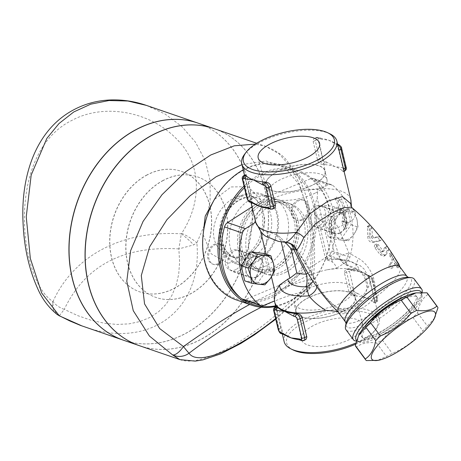 <?xml version="1.0" encoding="UTF-8"?>
<svg xmlns="http://www.w3.org/2000/svg" width="461" height="461" viewBox="0 0 461 461"><rect width="100%" height="100%" fill="white"/><g stroke="black" fill="none" stroke-linecap="round" stroke-linejoin="round"><path stroke-width="0.35" stroke-dasharray="2.31 1.73" d="M203.111 234.684L211.103 253.729L227.774 263.283L246.456 259.399L260.148 243.166L264.977 220.37L260.396 199.1L248.053 186.688L231.076 186.947L214.359 199.538M220.087 249.655C205.767 235.611 216.687 206.211 234.401 197.902C240.239 194.87 245.621 194.167 250.554 195.792L250.559 195.792C262.257 201.739 266.446 214.244 263.122 233.301C259.618 250.237 243.76 261.393 229.855 256.103L220.087 249.655M241.962 164.612L266.066 161.01L284.91 167.533L298.82 184.089L308.282 210.21C313.589 232.131 314.419 255.187 310.777 279.366C294.256 282.979 273.88 291.346 249.643 304.467M305.309 289.992A30.368 12.257 166.6 0 1 335.297 282.426A30.368 12.257 166.6 0 1 353.114 289.226A30.368 12.257 166.6 0 1 341.843 302.537A30.368 12.257 166.6 0 1 311.855 310.097A30.368 12.257 166.6 0 1 294.037 303.298A30.368 12.257 166.6 0 1 305.309 289.992M343.837 310.904A30.368 12.257 -13.4 0 0 355.108 297.593A30.368 12.257 -13.4 0 0 322.735 292.712A30.368 12.257 -13.4 0 0 296.031 311.665A30.368 12.257 -13.4 0 0 313.849 318.465A30.368 12.257 -13.4 0 0 343.837 310.904M313.157 325.685A31.555 12.735 -13.4 0 0 301.402 339.348A31.555 12.735 -13.4 0 0 335.089 344.592A31.555 12.735 -13.4 0 0 362.79 324.723A31.555 12.735 -13.4 0 0 344.125 317.831A31.555 12.735 -13.4 0 0 313.157 325.685M307.17 298.313A30.587 12.343 166.6 0 1 337.187 290.695A30.587 12.343 166.6 0 1 355.281 297.38A30.587 12.343 166.6 0 1 328.428 316.638A30.587 12.343 166.6 0 1 295.778 311.55A30.587 12.343 166.6 0 1 307.17 298.313M315.704 192.819A30.368 12.257 -13.4 0 0 326.976 179.508A30.368 12.257 -13.4 0 0 309.158 172.708A30.368 12.257 -13.4 0 0 279.17 180.274A30.368 12.257 -13.4 0 0 267.899 193.58A30.368 12.257 -13.4 0 0 285.716 200.379A30.368 12.257 -13.4 0 0 315.704 192.819M277.176 171.907A30.368 12.257 166.6 0 1 307.164 164.341A30.368 12.257 166.6 0 1 324.982 171.14A30.368 12.257 166.6 0 1 298.279 190.099A30.368 12.257 166.6 0 1 265.905 185.213A30.368 12.257 166.6 0 1 277.176 171.907M313.843 184.498A30.587 12.343 -13.4 0 0 325.236 171.256A30.587 12.343 -13.4 0 0 292.585 166.167A30.587 12.343 -13.4 0 0 265.732 185.431A30.587 12.343 -13.4 0 0 283.826 192.11A30.587 12.343 -13.4 0 0 313.843 184.498M434.648 317.906L427.48 326.158A44.631 11.617 -36.6 0 1 422.829 330.796C414.525 340.875 404.326 348.395 392.236 353.362A44.631 11.617 -36.6 0 1 389.32 354.953A44.631 11.617 -36.6 0 1 386.491 356.393L377.254 360.508M355.846 346.603A44.631 11.617 143.4 0 0 356.445 347.214C361.257 343.261 367.964 341.86 376.574 343.019A44.631 11.617 143.4 0 0 379.397 341.584A44.631 11.617 143.4 0 0 382.313 339.993C390.617 329.915 400.816 322.389 412.906 317.422A44.631 11.617 143.4 0 0 417.557 312.788C419.153 304.104 422.645 297.979 428.027 294.412A44.631 11.617 143.4 0 0 427.537 293.415M415.004 293.075A39.318 10.234 -36.6 0 1 416.127 307.424A39.318 10.234 -36.6 0 1 379.098 336.634A39.318 10.234 -36.6 0 1 359.154 334.507M428.027 294.412L437.95 307.781M417.557 312.788L427.48 326.158M412.906 317.422L422.829 330.796M382.313 339.993L392.236 353.362M376.574 343.019L386.491 356.393M380.561 334.064A34.005 8.851 -36.6 0 1 362.617 337.896A34.005 8.851 -36.6 0 1 384.653 310.524A34.005 8.851 -36.6 0 1 417.24 297.368A34.005 8.851 -36.6 0 1 408.037 313.768A34.005 8.851 -36.6 0 1 380.561 334.064M356.445 347.214L366.368 360.583M407.109 295.599A34.005 8.851 -36.6 0 1 416.018 295.72A34.005 8.851 -36.6 0 1 406.815 312.12A34.005 8.851 -36.6 0 1 379.34 332.416A34.005 8.851 -36.6 0 1 361.395 336.248A34.005 8.851 -36.6 0 1 363.856 327.685M301.776 219.419A10.626 8.2 -71 0 1 296.071 220.012A10.626 8.2 -71 0 1 291.773 207.294A10.626 8.2 -71 0 1 302.981 199.913A10.626 8.2 -71 0 1 307.988 209.081A10.626 8.2 -71 0 1 301.776 219.419M302.865 219.793A10.626 8.2 109 0 0 309.077 209.455A10.626 8.2 109 0 0 304.064 200.281A10.626 8.2 109 0 0 292.856 207.669A10.626 8.2 109 0 0 297.161 220.387A10.626 8.2 109 0 0 302.865 219.793M340.137 232.592A10.626 8.2 109 0 0 346.349 222.254A10.626 8.2 109 0 0 341.336 213.08A10.626 8.2 109 0 0 330.128 220.467A10.626 8.2 109 0 0 334.432 233.18A10.626 8.2 109 0 0 340.137 232.592M319.485 225.498A10.626 8.2 -71 0 1 313.78 226.092A10.626 8.2 -71 0 1 309.475 213.374A10.626 8.2 -71 0 1 320.683 205.992A10.626 8.2 -71 0 1 325.697 215.16A10.626 8.2 -71 0 1 319.485 225.498M341.111 210.199L348.551 211.276A14.879 11.479 109 0 0 337.089 217.321L341.111 210.199L334.237 207.842L347.519 209.438L351.161 224.732L341.526 238.423L328.244 236.821L335.118 239.184L334.092 231.814L331.471 223.89L337.089 217.321A14.879 11.479 109 0 0 334.092 231.814A14.879 11.479 109 0 0 342.558 240.256L335.118 239.184M357.01 219.718A14.879 11.479 109 0 0 348.551 211.276L354.388 211.801L357.01 219.718L358.036 227.089L354.013 234.211A14.879 11.479 109 0 0 357.01 219.718M342.558 240.256A14.879 11.479 109 0 0 354.013 234.211L348.395 240.78L342.558 240.256M341.526 238.423L348.395 240.78M328.244 236.821L324.602 221.534L331.471 223.89M324.602 221.534L334.237 207.842M340.247 233.064A11.156 8.609 -71 0 1 334.26 233.687A11.156 8.609 -71 0 1 329.736 220.335A11.156 8.609 -71 0 1 341.509 212.579A11.156 8.609 -71 0 1 346.77 222.208A11.156 8.609 -71 0 1 340.247 233.064M351.161 224.732L358.036 227.089M347.519 209.438L354.388 211.801M218.295 263.467A10.626 8.2 109 0 0 224.507 253.129A10.626 8.2 109 0 0 219.494 243.961A10.626 8.2 109 0 0 208.286 251.349A10.626 8.2 109 0 0 212.59 264.061A10.626 8.2 109 0 0 218.295 263.467M219.384 263.842A10.626 8.2 109 0 0 225.596 253.504A10.626 8.2 109 0 0 220.583 244.33A10.626 8.2 109 0 0 209.375 251.718A10.626 8.2 109 0 0 213.679 264.435A10.626 8.2 109 0 0 219.384 263.842M256.65 276.64A10.626 8.2 109 0 0 262.862 266.302A10.626 8.2 109 0 0 257.849 257.129A10.626 8.2 109 0 0 246.641 264.516A10.626 8.2 109 0 0 250.945 277.228A10.626 8.2 109 0 0 256.65 276.64M236.003 269.547A10.626 8.2 -71 0 1 230.298 270.14A10.626 8.2 -71 0 1 225.994 257.428A10.626 8.2 -71 0 1 237.202 250.041A10.626 8.2 -71 0 1 242.215 259.209A10.626 8.2 -71 0 1 236.003 269.547M256.765 277.113A11.156 8.609 -71 0 1 250.772 277.735A11.156 8.609 -71 0 1 246.255 264.384A11.156 8.609 -71 0 1 258.022 256.627A11.156 8.609 -71 0 1 263.289 266.256A11.156 8.609 -71 0 1 256.765 277.113M264.038 253.487L267.68 268.78L274.549 271.137M267.68 268.78L258.039 282.472L264.914 284.829M258.039 282.472L244.762 280.87M286.984 336.063A48.883 19.725 166.6 0 1 284.172 334.075A2.126 1.642 -71 0 1 283.031 334.19M300.18 340.085A2.126 1.642 109 0 0 301.321 339.964A48.883 19.725 166.6 0 1 297.852 339.521M305.372 339.815L303.69 340.155A48.883 19.725 166.6 0 1 301.321 339.964L302.975 340.529A2.126 1.642 -71 0 1 301.834 340.65M278.271 329.776A2.126 0.859 166.6 0 1 279.061 328.849A4.253 2.092 -117.8 0 0 282.518 333.505L284.172 334.075A48.883 19.725 166.6 0 1 283.233 333.13L281.17 327.736L276.663 308.818C276.133 306.611 276.22 305.891 276.923 306.646M355.731 292.747L357.379 293.317A2.126 1.642 -71 0 1 356.197 296.071A48.883 19.725 166.6 0 1 366.409 298.152A48.883 19.725 166.6 0 1 373.347 301.961A2.126 1.642 109 0 0 374.534 299.206L376.188 299.771A2.126 1.642 -71 0 1 375 302.531L373.347 301.961A48.883 19.725 166.6 0 1 374.286 302.906L374.764 303.2L376.084 302.502A4.253 2.092 62.2 0 1 375 302.531L374.286 302.906C374.989 303.666 375.075 302.94 374.545 300.733L370.039 281.821L367.976 276.421A48.883 19.725 -13.4 0 0 367.037 275.476A48.883 19.725 -13.4 0 0 364.15 273.442A48.883 19.725 -13.4 0 0 360.099 271.667A48.883 19.725 -13.4 0 0 353.357 270.037A48.883 19.725 -13.4 0 0 349.887 269.587A2.126 1.642 -71 0 1 351.028 269.472A2.126 1.642 -71 0 1 351.974 270.619L350.32 270.048A2.126 1.043 -117.8 0 0 349.496 271.5L354.002 290.418A2.126 1.043 -117.8 0 0 355.731 292.747A2.126 1.642 -71 0 1 354.544 295.507A4.253 2.092 62.2 0 1 351.086 290.845A2.126 0.859 166.6 0 1 354.002 290.418M357.379 293.317L366.409 298.152L374.534 299.206M369.128 276.508A2.126 1.642 109 0 0 368.178 275.361A2.126 1.642 109 0 0 367.037 275.476L368.691 276.047A2.126 1.642 -71 0 1 369.831 275.926A2.126 1.642 -71 0 1 370.777 277.073L360.099 271.667L351.974 270.619M348.977 291.957L351.086 290.845L346.58 271.927A4.253 2.092 62.2 0 1 347.15 269.045A4.253 2.092 62.2 0 1 348.234 269.022L349.887 269.587A48.883 19.725 -13.4 0 0 347.519 269.397L345.836 269.737L344.978 270.446L344.425 272.803L348.977 291.957C349.876 294.291 351.495 295.599 353.829 295.881A48.883 19.725 166.6 0 1 356.197 296.071L354.544 295.507L353.829 295.881M338.512 144.454A2.126 1.642 -71 0 1 339.457 145.601L337.804 145.031A2.126 1.642 109 0 0 336.858 143.884A2.126 1.642 109 0 0 335.717 144.005A48.883 19.725 -13.4 0 0 332.83 141.971A48.883 19.725 -13.4 0 0 328.779 140.196A48.883 19.725 -13.4 0 0 322.032 138.559A48.883 19.725 -13.4 0 0 318.563 138.116A2.126 1.642 -71 0 1 319.704 137.995A2.126 1.642 -71 0 1 320.654 139.141L319 138.577A2.126 1.043 -117.8 0 0 318.171 140.029L322.677 158.947A2.126 0.859 -13.4 0 0 319.761 159.368L315.255 140.455A2.126 0.859 166.6 0 1 318.171 140.029M322.677 158.947A2.126 1.043 -117.8 0 0 324.406 161.275L326.06 161.846A2.126 1.642 -71 0 1 324.872 164.6A48.883 19.725 166.6 0 1 335.089 166.68A48.883 19.725 166.6 0 1 342.027 170.489A2.126 1.642 109 0 0 343.215 167.735L344.863 168.3A2.126 1.642 -71 0 1 343.675 171.054L342.027 170.489A48.883 19.725 166.6 0 1 342.967 171.434L343.445 171.723L344.079 171.394M326.06 161.846L335.089 166.68L343.215 167.735M313.152 141.567L315.255 140.455A4.253 2.092 62.2 0 1 315.831 137.574A4.253 2.092 62.2 0 1 316.914 137.545L318.563 138.116A48.883 19.725 -13.4 0 0 316.2 137.925L314.517 138.265L313.63 139.003L313.117 141.418L317.658 160.48C318.557 162.814 320.17 164.128 322.51 164.41A48.883 19.725 166.6 0 1 324.872 164.6L323.224 164.03A4.253 2.092 62.2 0 1 319.761 159.368L317.658 160.48M344.759 171.031A4.253 2.092 62.2 0 1 343.675 171.054L342.967 171.434C343.664 172.195 343.75 171.469 343.226 169.262L338.72 150.344L336.657 144.95A48.883 19.725 -13.4 0 0 335.717 144.005L337.371 144.57A2.126 1.642 -71 0 1 337.659 144.449M255.665 204.592A48.883 19.725 166.6 0 1 252.847 202.604A2.126 1.642 -71 0 1 251.706 202.719M268.861 208.608A2.126 1.642 109 0 0 270.002 208.493A48.883 19.725 166.6 0 1 266.527 208.044M274.047 208.337L272.365 208.683A48.883 19.725 166.6 0 1 270.002 208.493L271.656 209.058A2.126 1.642 -71 0 1 270.515 209.179M242.446 179.387A2.126 0.859 166.6 0 1 243.229 178.453L247.741 197.371A4.253 2.092 -117.8 0 0 251.199 202.033L252.847 202.604A48.883 19.725 166.6 0 1 251.913 201.659L249.845 196.259L245.338 177.341C244.814 175.14 244.9 174.414 245.604 175.174M339.976 199.878L336.467 197.031L341.399 210.228L343.347 212.175L344.926 221.257L343.33 220.71L346.378 228.789L348.441 222.467L346.845 221.914L345.26 212.832L346.511 211.985L341.578 198.789L338.46 201.111L334.98 198.322L336.467 197.031M334.98 198.322A71.201 54.945 -71 0 1 339.769 211.132L341.705 213.04A71.201 54.945 -71 0 1 343.243 221.856L341.647 221.309L344.684 229.18L346.758 223.066L345.162 222.519A71.201 54.945 109 0 0 343.624 213.697L344.886 212.89A71.201 54.945 109 0 0 340.097 200.074L341.578 198.789M340.097 200.074L338.46 201.111M344.886 212.89L346.511 211.985M343.624 213.697L345.26 212.832M345.162 222.519L346.845 221.914M346.758 223.066L348.441 222.467M344.684 229.18L346.378 228.789M341.647 221.309L343.33 220.71M343.243 221.856L344.926 221.257M341.705 213.04L343.347 212.175M339.769 211.132L341.399 210.228M383.765 251.136L382.261 251.873L381.282 251.602L376.643 245.563L374.856 244.826L374.297 246.37L374.943 247.897L380.198 254.76L383.713 256.27L384.29 255.746A40.326 10.494 143.4 0 0 387.004 250.726C386.577 248.491 385.776 247.384 384.601 247.407L386.26 246.531C387.453 246.502 388.254 247.609 388.658 249.85A42.447 11.052 -36.6 0 1 385.938 254.875L385.367 255.4L381.869 253.873L376.62 247.015L376.51 243.95L378.291 244.699L382.93 250.732L383.904 251.009A42.504 11.064 143.4 0 0 386.26 246.531L384.601 247.407A40.378 10.511 -36.6 0 1 382.261 251.873L382.123 252M399.647 266.349L399.451 266.971L398.195 265.945L396.08 262.476A41.623 10.834 -36.6 0 1 392.939 267.726L391.274 268.602A39.49 10.28 143.4 0 0 394.426 263.352L396.541 266.821L397.785 267.847L397.169 265.052L390.646 254.737L389.366 253.723L390 256.512L392.248 259.912A39.83 10.367 -36.6 0 1 389.096 265.167C388.681 267.829 389.407 268.97 391.274 268.602L392.939 267.726C391.089 268.083 390.363 266.936 390.761 264.291A41.963 10.926 143.4 0 0 393.896 259.042L391.648 255.642L391.032 252.847L391.965 253.383M396.08 262.476L394.426 263.352M393.896 259.042L392.248 259.912M380.982 240.227L374.269 241.593C371.416 241.437 369.797 239.541 369.405 235.917L369.111 225.429L371.768 228.178L372.603 236.026L373.819 237.444L378.942 236.551C380.728 237.669 381.403 238.89 380.982 240.227L379.328 241.097L380.982 240.227M372.615 242.469L379.328 241.097C379.731 239.778 379.051 238.556 377.277 237.427L372.177 238.314L370.961 236.896L370.091 229.059L367.434 226.311L367.74 236.793C368.114 240.435 369.734 242.325 372.615 242.469L374.269 241.593M284.137 341.641A48.883 19.725 166.6 0 1 302.283 320.216A48.883 19.725 166.6 0 1 350.55 308.04A48.883 19.725 166.6 0 1 379.242 318.983A48.883 19.725 166.6 0 1 376.383 328.612A48.883 19.725 166.6 0 1 355.961 342.903M355.673 344.108A46.757 18.866 -13.4 0 0 374.891 330.577A46.757 18.866 -13.4 0 0 359.217 311.302A46.757 18.866 -13.4 0 0 304.012 322.544A46.757 18.866 -13.4 0 0 293.248 350.026M367.705 288.085C367.941 279.942 364.91 273.782 358.612 269.604L347.738 264.948A12.752 2.628 -67.5 0 1 346.666 265.271A12.752 2.628 -67.5 0 1 348.925 252.985A12.752 1.193 164.9 0 0 339.244 256.742L330.842 229.785A24.445 9.865 166.6 0 0 328.705 228.829L315.756 215.068L314.414 211.951L325.691 259.307L332.404 262.021L335.009 264.729L336.582 268.198L326.734 269.835A48.883 19.725 166.6 0 1 369.831 279.487A48.883 19.725 166.6 0 1 367.705 288.085L357.701 304.917L337.452 311.475M326.734 269.835C314.367 272.635 303.286 277.13 293.496 283.331C283.452 287.595 277.303 292.188 275.05 297.103L274.37 300.301M329.99 133.863A48.883 19.725 -13.4 0 0 259.918 142.397A48.883 19.725 -13.4 0 0 244.63 154.199M283.901 242.169A40.384 16.296 166.6 0 1 266.925 231.215L259.877 228.293L257.78 226.288L255.699 222.116L256.016 217.206C257.918 210.81 263.652 204.477 273.212 198.201C283.486 194.012 294.977 191.257 307.7 189.932L317.796 189.35L317.168 198.063L314.552 206.09A40.384 16.296 166.6 0 1 343.854 211.397L351.391 205.485M414.283 279.118A42.51 11.064 -36.6 0 1 386.739 313.33A42.51 11.064 -36.6 0 1 346.009 329.776M338.553 312.587L338.685 312.725A38.257 9.958 -36.6 0 0 346.609 313.123C350.729 315.336 369.267 305.286 372.851 299.275A38.257 9.958 -36.6 0 0 400.09 267.167A38.257 9.958 -36.6 0 0 399.889 266.85M338.685 312.725A38.257 9.958 -36.6 0 1 338.437 312.437M421.44 292.441A40.384 10.511 -36.6 0 1 421.625 295.086A40.384 10.511 -36.6 0 1 394.968 324.423A40.384 10.511 -36.6 0 1 359.165 341.428A40.384 10.511 -36.6 0 1 356.647 340.454M356.388 341.123A42.51 11.064 143.4 0 0 394.074 323.219A42.51 11.064 143.4 0 0 422.132 292.343M316.88 286.88A12.752 7.998 155.1 0 0 316.505 283.498A12.752 7.998 155.1 0 0 314.782 281.429L311.112 272.941A12.752 8.177 -16.8 0 1 313.699 276.214A12.752 8.177 -16.8 0 1 313.705 276.214A12.752 8.177 -16.8 0 1 312.961 281.181M327.339 259.779A40.384 16.296 166.6 0 1 341.618 259.56A40.384 16.296 166.6 0 1 358.612 269.604A12.752 3.705 -63.4 0 1 356.797 269.904C367.941 275.136 369.394 292.107 362.64 299.667C357.2 305.971 352.25 309.354 347.807 309.821C345.658 310.633 342.586 310.074 338.593 308.138C333.113 305.902 320.798 292.637 316.5 283.492A12.752 7.998 155.1 0 0 316.5 283.492L313.699 276.214L311.394 271.863A12.752 1.781 140.9 0 1 311.112 272.941L296.498 249.447A12.752 1.654 -27.5 0 0 296.567 249.044L296.567 249.044A12.752 1.654 -27.5 0 0 295.426 248.923M346.609 313.123C335.02 310.005 321.144 293.461 314.782 281.429M325.697 259.307L326.204 258.926A30.818 12.435 166.6 0 1 335.13 258.944A30.818 12.435 166.6 0 1 347.738 264.948A12.752 11.646 -21.8 0 1 339.711 258.223C341.088 261.514 343.41 263.865 346.666 265.271L356.797 269.904A12.752 3.705 -63.4 0 1 358.451 258.391C372.338 266.429 379.132 286.713 372.851 299.275M352.331 207.974L354.492 210.752C357.045 215.95 354.279 220.237 346.199 223.608L338.144 227.469L348.925 252.985L358.451 258.391M307.885 273.131A12.752 1.781 140.9 0 1 311.394 271.863L296.567 249.044C294.591 245.454 291.617 243.241 287.652 242.4A12.752 8.69 -79.2 0 1 290.937 244.169M285.319 242.284L287.134 242.325A12.752 12.464 86.7 0 1 296.498 249.447L296.066 250.064M354.492 210.752A12.752 11.018 152.8 0 1 351.806 207.525M346.199 223.608A12.752 7.272 -116 0 1 343.854 211.397L333.971 217.615A12.752 4.345 -123.2 0 0 338.144 227.469A12.752 0.916 -21.6 0 1 330.842 229.785A12.752 10.73 -60 0 1 333.971 217.615A30.818 12.435 166.6 0 0 315.756 215.068M266.925 231.215L277.436 235.289L280.104 237.225L285.255 242.296M314.414 211.951L314.148 208.441L314.552 206.09M326.204 258.926L327.517 258.356L334.467 253.031A24.445 9.865 166.6 0 1 339.244 256.742A12.752 11.646 -21.8 0 0 339.711 258.223L341.226 260.373C341.088 260.01 339.06 259.537 335.13 258.944L347.26 260.396L360.185 265.686L364.04 268.97L369.831 279.487L379.242 318.983M317.796 189.35L328.555 184.867A6.373 4.921 -71 0 1 331.545 184.717A6.373 4.921 -71 0 1 332.756 185.397A71.201 54.945 -71 0 1 349.87 257.244A6.373 4.921 -71 0 1 346.833 261.589L336.582 268.198M242.832 299.448A6.373 4.921 109 0 0 245.822 299.298L288.379 281.573L328.935 255.446A6.373 4.921 109 0 0 331.972 251.101A71.201 54.945 109 0 0 314.857 179.248A6.373 4.921 109 0 0 313.647 178.568A6.373 4.921 109 0 0 310.656 178.718L268.1 196.444L273.212 198.201M268.1 196.444L252.011 206.81M288.379 281.573L293.496 283.331M322.348 226.916A11.156 8.609 109 0 0 328.872 216.065A11.156 8.609 109 0 0 323.605 206.43A11.156 8.609 109 0 0 311.838 214.186A11.156 8.609 109 0 0 316.355 227.538A11.156 8.609 109 0 0 322.348 226.916M238.867 270.964A11.156 8.609 109 0 0 245.385 260.113A11.156 8.609 109 0 0 240.123 250.479A11.156 8.609 109 0 0 228.356 258.235A11.156 8.609 109 0 0 232.874 271.587A11.156 8.609 109 0 0 238.867 270.964M286.125 272.111A37.197 28.703 -71 0 1 266.158 274.186A37.197 28.703 -71 0 1 248.612 242.088A37.197 28.703 -71 0 1 270.353 205.906A37.197 28.703 -71 0 1 290.321 203.831A37.197 28.703 -71 0 1 307.867 235.934A37.197 28.703 -71 0 1 286.125 272.111M163.2 180.401A63.762 49.2 109 0 0 125.928 242.423A63.762 49.2 109 0 0 156.014 297.454A63.762 49.2 109 0 0 223.257 253.129A63.762 49.2 109 0 0 197.429 176.845A63.762 49.2 109 0 0 163.2 180.401M163.332 180.447A63.762 49.2 109 0 0 126.06 242.469A63.762 49.2 109 0 0 156.141 297.501A63.762 49.2 109 0 0 223.383 253.175A63.762 49.2 109 0 0 197.556 176.891A63.762 49.2 109 0 0 163.332 180.447M214.123 128.648A114.772 88.564 -71 0 1 260.615 265.957A114.772 88.564 -71 0 1 139.574 345.744M147.094 174.869A63.762 49.2 109 0 0 109.822 236.896A63.762 49.2 109 0 0 139.908 291.922A63.762 49.2 109 0 0 207.15 247.597A63.762 49.2 109 0 0 181.323 171.313A63.762 49.2 109 0 0 147.094 174.869M147.22 174.915A63.762 49.2 109 0 0 109.949 236.937A63.762 49.2 109 0 0 140.035 291.969A63.762 49.2 109 0 0 207.277 247.643A63.762 49.2 109 0 0 181.45 171.359A63.762 49.2 109 0 0 147.22 174.915M123.467 340.212A114.772 88.564 109 0 0 244.503 260.425A114.772 88.564 109 0 0 198.017 123.116M59.371 315.745A15.939 13.721 107.8 0 1 52.998 301.523C73.702 255.625 121.871 230.212 181.311 233.825L181.686 233.324C201.849 202.517 202.062 164.26 177.082 139.499C151.364 112.207 105.148 102.371 71.864 120.407C5.353 153.052 18.319 279.176 52.698 301.385L52.998 301.523C55.62 305.009 59.371 307.625 64.252 309.371L59.371 315.745L59.141 315.566M244.428 187.725A70.135 54.121 -71 0 1 260.621 175.641A70.135 54.121 -71 0 1 331.01 218.116A70.135 54.121 -71 0 1 275.597 305.799M242.745 299.42A70.135 54.121 -71 0 1 240.302 297.639M275.747 306.444A71.201 54.945 109 0 0 330.577 240.757A71.201 54.945 109 0 0 297.979 170.507A71.201 54.945 109 0 0 259.756 174.471A71.201 54.945 109 0 0 244.03 186.042M243.212 169.855A71.201 54.945 -71 0 1 244.411 169.204A71.201 54.945 -71 0 1 282.633 165.234A71.201 54.945 -71 0 1 311.475 250.421A71.201 54.945 -71 0 1 236.384 299.921M267.605 204.961A37.197 28.703 109 0 0 245.863 241.143A37.197 28.703 109 0 0 263.41 273.24A37.197 28.703 109 0 0 302.635 247.384A37.197 28.703 109 0 0 287.572 202.886A37.197 28.703 109 0 0 267.605 204.961M244.002 169.93A70.135 54.121 109 0 0 219.522 288.252A70.135 54.121 109 0 0 313.088 238.884A70.135 54.121 109 0 0 244.002 169.93M250.986 199.256A37.197 28.703 -71 0 1 270.953 197.181A37.197 28.703 -71 0 1 286.016 241.679A37.197 28.703 -71 0 1 246.791 267.536A37.197 28.703 -71 0 1 229.244 235.433A37.197 28.703 -71 0 1 250.986 199.256M180.02 359.632C203.762 368.783 264.735 332.502 308.536 283.175C312.806 256.114 311.907 229.889 305.839 204.494L299.131 183.207L290.142 166.098L279.009 153.79L265.582 146.316L255.377 144.091M261.237 307.274C278.628 298.705 293.582 293.432 306.104 291.45A15.939 7.445 -134.8 0 0 308.155 290.407L308.155 290.407A15.939 7.445 -134.8 0 0 308.536 283.175A15.939 3.532 -171.4 0 0 312.691 281.475A15.939 3.532 -171.4 0 0 310.777 279.366A15.939 13.795 -98.8 0 1 306.104 291.45L275.609 318.603M139.51 345.721A114.772 88.564 109 0 0 260.488 265.916A114.772 88.564 109 0 0 214.06 128.625M197.89 123.07A114.772 88.564 -71 0 1 244.376 260.396A114.772 88.564 -71 0 1 123.323 340.166M56.582 314.033A15.939 12.983 128.7 0 1 52.698 301.385M146.431 105.402L165.084 114.04L181.651 126.331L195.372 142.023L205.11 160.382L210.124 180.62L210.118 201.676L205.45 222.703L196.853 242.901C202.99 310.282 148.966 350.354 83.96 326.647L82.242 326.042M181.686 233.324A15.939 3.555 -150.9 0 1 196.853 242.901L193.689 244.877L178.845 248.905L181.311 233.825A15.939 2.23 -139.4 0 1 193.689 244.877M240.947 195.804A37.197 28.703 -71 0 1 260.914 193.735A37.197 28.703 -71 0 1 275.978 238.233A37.197 28.703 -71 0 1 236.752 264.09A37.197 28.703 -71 0 1 219.206 231.987A37.197 28.703 -71 0 1 240.947 195.804M261.531 202.875A37.197 28.703 -71 0 1 281.498 200.8A37.197 28.703 -71 0 1 296.567 245.304A37.197 28.703 -71 0 1 257.342 271.16A37.197 28.703 -71 0 1 239.789 239.057A37.197 28.703 -71 0 1 261.531 202.875M259.295 202.108A37.197 28.703 -71 0 1 279.262 200.034A37.197 28.703 -71 0 1 294.325 244.532A37.197 28.703 -71 0 1 255.1 270.388A37.197 28.703 -71 0 1 237.553 238.291A37.197 28.703 -71 0 1 259.295 202.108M261.981 204.765A35.071 27.061 -71 0 1 280.807 202.811A35.071 27.061 -71 0 1 295.011 244.768A35.071 27.061 -71 0 1 258.027 269.149A35.071 27.061 -71 0 1 241.483 238.879A35.071 27.061 -71 0 1 261.981 204.765M259.745 203.998A35.071 27.061 -71 0 1 278.571 202.045A35.071 27.061 -71 0 1 292.775 244.002A35.071 27.061 -71 0 1 255.792 268.377A35.071 27.061 -71 0 1 239.247 238.112A35.071 27.061 -71 0 1 259.745 203.998M239.518 199.659A31.878 24.6 -71 0 1 256.633 197.878A31.878 24.6 -71 0 1 269.547 236.02A31.878 24.6 -71 0 1 235.923 258.189A31.878 24.6 -71 0 1 220.882 230.673A31.878 24.6 -71 0 1 239.518 199.659M283.233 333.13L282.518 333.505A2.126 1.642 -71 0 1 281.377 333.626M273.765 310.858A2.126 0.859 166.6 0 1 274.554 309.93L279.061 328.849L281.17 327.736M275.125 307.049A4.253 2.092 -117.8 0 0 274.554 309.93L276.663 308.818M303.69 340.155L302.975 340.529A4.253 2.092 -117.8 0 0 304.058 340.506M344.471 273.039L346.58 271.927A2.126 0.859 166.6 0 1 349.496 271.5M347.519 269.397L348.234 269.022A2.126 1.642 -71 0 1 349.375 268.901A2.126 1.642 -71 0 1 350.32 270.048M376.188 299.771A2.126 1.043 -117.8 0 0 377.012 298.319A2.126 0.859 166.6 0 1 377.444 298.693A2.126 0.859 166.6 0 1 376.654 299.621A4.253 2.092 62.2 0 1 376.084 302.502C377.576 301.459 378.032 300.186 377.444 298.693L372.937 279.775A2.126 0.859 166.6 0 1 372.148 280.709L376.654 299.621L374.545 300.733M377.012 298.319L372.505 279.406A2.126 0.859 166.6 0 1 372.937 279.775C372.229 277.695 371.197 276.41 369.831 275.926L364.15 273.442M367.976 276.421L368.691 276.047A4.253 2.092 62.2 0 1 372.148 280.709L370.039 281.821M372.505 279.406A2.126 1.043 -117.8 0 0 370.777 277.073M316.2 137.925L316.914 137.545A2.126 1.642 -71 0 1 318.055 137.43A2.126 1.642 -71 0 1 319 138.577M324.406 161.275A2.126 1.642 -71 0 1 323.224 164.03L322.51 164.41M337.804 145.031L328.779 140.196L320.654 139.141M341.618 148.304A2.126 0.859 -13.4 0 0 341.186 147.929A2.126 1.043 -117.8 0 0 339.457 145.601M336.657 144.95L337.371 144.57A4.253 2.092 62.2 0 1 337.729 144.725M344.863 168.3A2.126 1.043 -117.8 0 0 345.692 166.847A2.126 0.859 166.6 0 1 346.125 167.216M345.692 166.847L341.186 147.929M338.72 150.344L339.025 150.182M343.531 169.101L343.226 169.262M249.845 196.259L247.741 197.371A2.126 0.859 -13.4 0 0 246.952 198.305M243.806 175.572A4.253 2.092 -117.8 0 0 243.229 178.453L245.338 177.341M251.913 201.659L251.199 202.033A2.126 1.642 -71 0 1 250.058 202.154M272.365 208.683L271.656 209.058A4.253 2.092 -117.8 0 0 272.733 209.035M378.291 244.699L376.643 245.563M382.93 250.732L381.282 251.602M376.62 247.015L374.943 247.897M381.869 253.873L380.198 254.76M385.938 254.875L384.29 255.746M388.658 249.85L387.004 250.726M390.761 264.291L389.096 265.167M398.195 265.945L396.541 266.821M398.535 264.332L397.169 265.052M391.648 255.642L390 256.512M392.282 253.873L390.646 254.737M378.942 236.551L377.277 237.427M373.819 237.444L372.177 238.314M372.603 236.026L370.961 236.896M369.405 235.917L367.74 236.793M368.944 226.172L367.279 227.054M371.768 228.178L370.091 229.059M274.727 302.139A48.883 19.725 166.6 0 1 275.05 297.103M307.7 189.932A48.883 19.725 166.6 0 1 350.798 199.584M255.688 222.242A48.883 19.725 166.6 0 1 256.016 217.206M408.129 277.315A40.124 10.442 -36.6 0 1 384.993 310.991A40.124 10.442 -36.6 0 1 346.067 323.357L346.05 323.449M345.456 321.899A38.257 9.958 143.4 0 0 382.117 307.101A38.257 9.958 143.4 0 0 406.907 276.306M277.436 235.289A30.818 12.435 166.6 0 0 287.134 242.325A12.752 8.69 -79.2 0 1 287.652 242.4L284.679 241.691M328.705 228.829L334.467 253.031M317.75 217.362L327.517 258.356M332.404 262.021L317.168 198.063M281.204 241.846L280.104 237.225M259.877 228.293L260.747 231.958M266.043 254.178L271.454 276.888M328.935 255.446L346.833 261.589M245.822 299.298L263.721 305.441M310.656 178.718L328.555 184.867M314.857 179.248L332.756 185.397M331.972 251.101L349.87 257.244M305.839 204.494A15.939 6.431 166.6 0 1 309.066 207.277A15.939 6.431 166.6 0 1 308.282 210.21M178.845 248.905C123.26 245.627 85.066 265.784 64.252 309.371L77.828 315.664L91.301 320.32L104.457 323.265L117.1 324.452L129.017 323.87L140.029 321.513L149.958 317.433L158.659 311.682L165.983 304.364L171.82 295.582L176.079 285.474L178.695 274.209L179.623 261.952L178.845 248.905M241.172 196.755A36.131 27.879 -71 0 1 276.767 232.275A36.131 27.879 -71 0 1 228.564 257.705A36.131 27.879 -71 0 1 241.172 196.755M229.849 256.097L235.923 258.189C215.673 253.711 217.874 209.749 240.602 199.636C246.26 196.761 251.608 196.173 256.633 197.878L250.554 195.792C252.974 196.415 255.423 198.472 257.901 201.97L261.733 211.616C263.698 220.888 262.735 230.258 258.846 239.726C254.017 249.995 247.811 254.005 244.411 255.354C238.735 257.497 233.883 257.745 229.855 256.103M353.114 289.226L355.108 297.593M296.031 311.671L294.037 303.303M301.402 339.348L295.778 311.555M362.79 324.723L355.281 297.38M326.976 179.508L324.982 171.14M265.905 185.218L267.899 193.58M258.223 158.088L265.732 185.431M319.611 143.463L325.236 171.256M361.395 336.248L362.617 337.896M416.018 295.72L417.24 297.368M296.077 220.012L297.161 220.387M302.975 199.907L304.064 200.281M341.33 213.08L320.683 205.992M334.432 233.18L313.78 226.092M220.583 244.33L219.494 243.961M213.679 264.435L212.59 264.061M257.849 257.129L237.202 250.041M250.945 277.228L230.298 270.14M353.357 270.037L349.375 268.901L347.15 269.045L345.836 269.737M322.032 138.559L318.055 137.43L315.831 137.574L314.517 138.265M332.83 141.971L337.585 144.137M376.51 243.95L374.856 244.826M385.367 255.4L383.713 256.27M383.771 251.13L382.129 251.994M399.451 266.971L397.785 267.847M391.032 252.847L389.366 253.723M369.111 225.429L367.434 226.311M374.891 330.577L376.383 328.612M275.811 306.686L282.299 333.943M244.486 175.215L250.98 202.471M421.625 295.086L422.115 292.453M359.165 341.428L356.445 341.128M334.26 233.687L316.355 227.538M341.503 212.579L323.605 206.43M258.022 256.627L240.123 250.479M250.772 277.735L232.874 271.587M313.647 178.568L331.545 184.717M297.979 170.507L282.633 165.234M275.753 319.202L308.155 290.407A15.939 15.939 0 0 0 312.691 281.475L313.941 270.924C314.978 258.287 314.805 245.644 313.434 233.001L309.066 207.277C305.897 193.758 301.442 182.089 295.703 172.276L285.826 159.264C281.458 154.256 274.71 149.94 265.582 146.316L256.685 143.262M270.953 197.181L260.914 193.735M246.791 267.536L236.752 264.09M290.321 203.831L287.572 202.886M266.158 274.186L263.41 273.24M281.498 200.8L279.262 200.034M257.342 271.16L255.1 270.388M280.807 202.811L278.571 202.045M258.027 269.149L255.792 268.377"/><path stroke-width="0.69" d="M214.359 199.538L205.214 216.128L203.111 234.684M249.643 304.467C228.725 315.871 206.661 329.897 183.449 346.551L159.644 328.537L144.547 303.897L141.291 275.551L149.681 246.739L166.905 219.736L190.065 195.798L216.226 176.69L241.962 164.612M307.856 157.12A31.555 12.735 166.6 0 1 276.894 164.975A31.555 12.735 166.6 0 1 258.223 158.083A31.555 12.735 166.6 0 1 285.929 138.214A31.555 12.735 166.6 0 1 319.611 143.463A31.555 12.735 166.6 0 1 307.856 157.12M392.547 354.763A39.318 10.234 143.4 0 0 434.147 318.879A39.318 10.234 143.4 0 0 397.278 327.541A39.318 10.234 143.4 0 0 378.302 360.318A39.318 10.234 143.4 0 0 392.547 354.763M378.302 360.318L366.368 360.583A44.631 11.617 -36.6 0 1 365.769 359.978A44.631 11.617 -36.6 0 1 365.273 358.981C370.661 355.408 374.153 349.282 375.744 340.604A44.631 11.617 -36.6 0 1 380.394 335.971C392.49 331.004 402.689 323.478 410.993 313.399A44.631 11.617 -36.6 0 1 416.732 310.368C425.336 311.527 432.043 310.132 436.855 306.179A44.631 11.617 -36.6 0 1 437.46 306.79A44.631 11.617 -36.6 0 1 437.95 307.781L434.147 318.879M437.46 306.79L427.537 293.415A44.631 11.617 143.4 0 0 426.938 292.804L416.047 292.885L406.815 296.999A44.631 11.617 143.4 0 0 401.07 300.03C388.975 304.998 378.781 312.518 370.477 322.596A44.631 11.617 143.4 0 0 365.827 327.235L358.658 335.481L355.356 345.606A44.631 11.617 143.4 0 0 355.846 346.603L365.769 359.978M358.658 335.481L359.154 334.507A39.318 10.234 -36.6 0 1 383.829 309.412A39.318 10.234 -36.6 0 1 415.004 293.075L416.047 292.885M426.938 292.804L436.855 306.179M406.815 296.999L416.732 310.368M355.356 345.606L365.273 358.981M365.827 327.235L375.744 340.604M370.477 322.596L380.394 335.971M401.07 300.03L410.993 313.399M363.856 327.685A34.005 8.851 -36.6 0 1 407.109 295.599M265.063 255.325L270.907 255.849L273.529 263.767A14.879 11.479 109 0 0 265.063 255.325A14.879 11.479 109 0 0 253.608 261.37L257.624 254.247L265.063 255.325M274.549 271.137L270.532 278.26A14.879 11.479 109 0 0 273.529 263.767L274.549 271.137M264.914 284.829L259.07 284.304A14.879 11.479 109 0 0 270.532 278.26L264.914 284.829M250.611 275.862L247.989 267.939L253.608 261.37A14.879 11.479 109 0 0 250.611 275.862A14.879 11.479 109 0 0 259.07 284.304L251.631 283.233L250.611 275.862M251.631 283.233L244.762 280.87L241.12 265.582L247.989 267.939M241.12 265.582L250.755 251.89L257.624 254.247M250.755 251.89L264.038 253.487L270.907 255.849M280.432 332.479A2.126 1.642 -71 0 0 281.377 333.626L283.031 334.19A2.126 1.642 -71 0 1 282.08 333.044L280.432 332.479A2.126 1.043 62.2 0 1 278.703 330.151A2.126 0.859 166.6 0 1 278.271 329.776L273.765 310.858A2.126 0.859 166.6 0 0 274.197 311.233A2.126 1.043 62.2 0 1 275.021 309.78A2.126 1.642 -71 0 1 276.208 307.026A4.253 2.092 -117.8 0 0 275.125 307.049C273.667 308.132 273.217 309.406 273.765 310.858M275.021 309.78L276.675 310.345A2.126 1.642 -71 0 1 277.862 307.591A48.883 19.725 -13.4 0 0 284.8 311.4A48.883 19.725 -13.4 0 0 295.011 313.48A2.126 1.642 109 0 0 293.83 316.234L295.478 316.805A2.126 1.642 -71 0 1 296.665 314.05L295.011 313.48A48.883 19.725 -13.4 0 0 297.38 313.67C299.713 313.953 301.333 315.261 302.232 317.594L306.824 337.083L306.15 339.204L304.058 340.506A4.253 2.092 -117.8 0 0 304.629 337.625A2.126 0.859 166.6 0 1 301.713 338.051A2.126 1.043 62.2 0 1 300.889 339.503L299.235 338.939A2.126 1.642 109 0 0 300.18 340.085L301.834 340.65A2.126 1.642 -71 0 1 300.889 339.503M300.18 340.085L297.852 339.521A48.883 19.725 166.6 0 1 291.11 337.884A48.883 19.725 166.6 0 1 287.053 336.104A48.883 19.725 166.6 0 1 286.984 336.063M276.675 310.345L284.8 311.4L293.83 316.234M276.444 306.358L276.923 306.646A48.883 19.725 -13.4 0 0 277.862 307.591L276.208 307.026L276.923 306.646M242.872 179.761A2.126 0.859 166.6 0 1 242.446 179.387L246.952 198.305A2.126 0.859 -13.4 0 0 247.378 198.674L242.872 179.761A2.126 1.043 62.2 0 1 243.702 178.303L245.356 178.874A2.126 1.642 -71 0 1 246.537 176.119A48.883 19.725 -13.4 0 0 253.481 179.928A48.883 19.725 -13.4 0 0 263.692 182.009A2.126 1.642 109 0 0 262.505 184.763L264.159 185.328A2.126 1.642 -71 0 1 265.346 182.573L263.692 182.009A48.883 19.725 -13.4 0 0 266.06 182.199C268.394 182.481 270.008 183.789 270.912 186.123L275.505 205.606L274.831 207.727L272.733 209.035A4.253 2.092 -117.8 0 0 273.31 206.153A2.126 0.859 166.6 0 1 270.394 206.58A2.126 1.043 62.2 0 1 269.564 208.032L267.916 207.462A2.126 1.642 109 0 0 268.861 208.608L270.515 209.179A2.126 1.642 -71 0 1 269.564 208.032M249.107 201.008A2.126 1.642 -71 0 0 250.058 202.154L251.706 202.719A2.126 1.642 -71 0 1 250.761 201.572L249.107 201.008A2.126 1.043 62.2 0 1 247.378 198.674M268.861 208.608L266.527 208.044A48.883 19.725 166.6 0 1 259.791 206.413A48.883 19.725 166.6 0 1 255.734 204.632A48.883 19.725 166.6 0 1 255.665 204.592M245.356 178.874L253.481 179.928L262.505 184.763M243.806 175.572L245.119 174.88L245.604 175.174A48.883 19.725 -13.4 0 0 246.537 176.119L244.889 175.549A4.253 2.092 -117.8 0 0 243.806 175.572C242.348 176.661 241.892 177.929 242.446 179.387M391.965 253.383L398.851 264.165L399.647 266.349M355.961 342.903A48.883 19.725 166.6 0 1 291.029 348.942A48.883 19.725 166.6 0 1 284.137 341.641L282.299 333.943M291.029 348.942L293.248 350.026A46.757 18.866 -13.4 0 0 355.673 344.108M337.452 311.475L325.622 310.288A48.883 19.725 166.6 0 1 274.727 302.139L275.811 306.686M260.747 140.945A46.757 18.866 166.6 0 1 327.771 132.78A46.757 18.866 166.6 0 1 293.248 168.957A46.757 18.866 166.6 0 1 246.122 152.234A46.757 18.866 166.6 0 1 260.747 140.945M246.122 152.234L244.63 154.199A48.883 19.725 -13.4 0 0 241.771 163.822A48.883 19.725 -13.4 0 0 293.899 171.682A48.883 19.725 -13.4 0 0 336.876 141.164A48.883 19.725 -13.4 0 0 329.99 133.863L327.771 132.78M351.714 207.335A12.752 11.018 152.8 0 1 350.758 203.606L342.448 196.565L327.95 201.129L310.074 213.622L296.521 232.223C291.525 238.723 287.791 242.077 285.319 242.284A12.752 12.724 -95.9 0 1 296.066 250.064C297.195 250.352 299.788 246.157 303.857 237.467A12.752 5.757 27.8 0 0 296.521 232.223A48.883 19.725 166.6 0 1 255.688 222.242L261.485 232.759L265.334 236.038L278.311 241.345L283.901 242.169A40.384 16.296 166.6 0 0 285.319 242.284L285.422 242.313C290.176 242.832 293.669 245.361 295.899 249.891L296.066 250.064M353.345 339.665L346.009 329.776A42.51 11.064 -36.6 0 1 345.496 326.44A42.51 11.064 -36.6 0 1 391.856 283.901A42.51 11.064 -36.6 0 1 411.241 277.66A42.51 11.064 -36.6 0 1 414.283 279.118L421.619 289.007A42.51 11.064 143.4 0 0 399.191 293.79A42.51 11.064 143.4 0 0 364.841 319.162A42.51 11.064 143.4 0 0 353.345 339.665A42.51 11.064 143.4 0 0 356.388 341.123L356.445 341.128M379.703 271.154A38.257 9.958 -36.6 0 1 399.889 266.85L406.907 276.306A38.257 9.958 143.4 0 0 386.716 280.611A38.257 9.958 143.4 0 0 355.806 303.447A38.257 9.958 143.4 0 0 345.456 321.899L338.437 312.437A38.257 9.958 -36.6 0 1 348.787 293.991A38.257 9.958 -36.6 0 1 379.703 271.154M356.647 340.454A40.384 10.511 -36.6 0 1 366.541 321.231A40.384 10.511 -36.6 0 1 399.825 296.469A40.384 10.511 -36.6 0 1 421.44 292.441M422.115 292.453L422.132 292.343A42.51 11.064 143.4 0 0 421.619 289.007M312.961 281.181A12.752 8.177 -16.8 0 1 306.26 286.828L308.899 295.835A12.752 7.998 155.1 0 0 316.88 286.88M285.255 242.296L291.052 248.698L296.821 272.895L289.871 278.219L287.883 279.147L279.718 284.904A40.384 16.296 166.6 0 0 308.899 295.835C313.082 301.131 318.66 305.948 325.622 310.288M295.426 248.923A12.752 1.654 -27.5 0 0 293.697 249.384L306.346 274.099A12.752 1.781 140.9 0 1 307.885 273.131M336.876 141.164L350.798 199.584A48.883 19.725 166.6 0 1 350.758 203.606L351.806 207.525A12.752 11.018 152.8 0 1 351.789 207.49M303.857 237.467L315.468 223.694L330.94 213.489L344.142 207.364L352.331 207.974C371.9 224.738 387.816 244.468 400.09 267.167M279.718 284.904L275.113 292.251L274.197 297.835L274.727 302.139M274.479 300.964L263.721 305.441A6.373 4.921 -71 0 1 260.73 305.597A6.373 4.921 -71 0 1 259.526 304.917A71.201 54.945 -71 0 1 242.405 233.064A6.373 4.921 -71 0 1 245.442 228.719L255.665 222.139M252.011 206.81L227.544 222.577A6.373 4.921 109 0 0 224.507 226.921A71.201 54.945 109 0 0 241.627 298.768A6.373 4.921 109 0 0 242.832 299.448L260.73 305.597M255.377 144.091L234.251 145.82L210.689 155.017L185.322 171.982L161.955 194.761L143.054 221.441L130.619 250.686L126.792 281.245L133.252 310.691L149.416 336.029L172.593 354.901L179.79 359.551L139.574 345.744A114.772 88.564 -71 0 1 85.423 246.687A114.772 88.564 -71 0 1 152.516 135.044A114.772 88.564 -71 0 1 214.123 128.648L256.685 143.262M214.06 128.625A114.772 88.564 109 0 0 213.996 128.602L198.017 123.116A114.772 88.564 109 0 0 136.404 129.512A114.772 88.564 109 0 0 69.317 241.155A114.772 88.564 109 0 0 123.467 340.212L139.447 345.698A114.772 88.564 109 0 0 139.51 345.721M275.597 305.799A70.135 54.121 -71 0 1 242.745 299.42M240.302 297.639A70.135 54.121 -71 0 1 244.428 187.725M244.03 186.042A71.201 54.945 109 0 0 218.145 254.178A71.201 54.945 109 0 0 251.729 305.188A71.201 54.945 109 0 0 275.747 306.444M251.729 305.188L236.384 299.921A71.201 54.945 -71 0 1 202.748 239.23A71.201 54.945 -71 0 1 243.212 169.855M275.753 319.202L254.564 334.767L240.838 343.462L220.617 353.898L202.955 359.868L195.239 361.113L180.02 359.632M275.609 318.603C235.75 350.677 197.383 366.017 189.045 353.212A15.939 0.663 52.8 0 1 183.449 346.551A15.939 6.079 120.2 0 1 172.593 354.901A15.939 15.392 144 0 0 189.045 353.212C214.774 333.735 238.838 318.418 261.237 307.274M213.996 128.602A114.772 88.564 109 0 0 152.389 134.998A114.772 88.564 109 0 0 85.297 246.647A114.772 88.564 109 0 0 139.447 345.698M123.323 340.166A114.772 88.564 -71 0 1 107.021 332.006A114.772 88.564 -71 0 1 70.377 229.578A114.772 88.564 -71 0 1 136.277 129.466A114.772 88.564 -71 0 1 197.89 123.07L146.431 105.402L127.922 101.022L109.003 100.538L90.708 104.18L73.789 111.942L58.996 123.536L46.861 138.381L31.192 175.042L26.237 216.774L30.34 258.477L41.692 293.063L59.141 315.566A15.939 12.983 128.7 0 1 56.617 314.068A15.939 12.983 128.7 0 1 56.617 314.062A15.939 12.983 128.7 0 1 56.582 314.033M123.341 340.166L80.398 325.374L69.744 320.925L59.371 315.745M278.703 330.151L274.197 311.233M299.235 338.939L291.11 337.884L282.08 333.044M306.738 336.513L304.629 337.625L300.123 318.712A2.126 0.859 166.6 0 1 297.207 319.133L301.713 338.051M302.232 317.594L300.123 318.712A4.253 2.092 -117.8 0 0 296.665 314.05L297.38 313.67M295.478 316.805A2.126 1.043 62.2 0 1 297.207 319.133M337.659 144.449A2.126 1.642 -71 0 1 338.512 144.454L337.585 144.137M337.729 144.725A4.253 2.092 62.2 0 1 340.829 149.231A2.126 0.859 -13.4 0 0 341.618 148.304C341.826 147.422 340.788 146.137 338.512 144.454M341.618 148.304L346.125 167.216A2.126 0.859 166.6 0 1 345.335 168.15A4.253 2.092 62.2 0 1 344.759 171.031L344.079 171.394M339.025 150.182L340.829 149.231L345.335 168.15L343.531 169.101M243.702 178.303A2.126 1.642 -71 0 1 244.889 175.549L245.604 175.174M267.916 207.462L259.791 206.413L250.761 201.572M264.159 185.328A2.126 1.043 62.2 0 1 265.888 187.662A2.126 0.859 -13.4 0 0 268.803 187.235A4.253 2.092 -117.8 0 0 265.346 182.573L266.06 182.199M275.419 205.041L273.31 206.153L268.803 187.235L270.912 186.123M265.888 187.662L270.394 206.58M398.851 264.165L398.535 264.332M345.496 326.44L346.067 323.357A40.124 10.442 -36.6 0 1 389.827 283.204A40.124 10.442 -36.6 0 1 408.129 277.315L406.907 276.306M290.937 244.169A12.752 8.69 -79.2 0 1 293.697 249.384A24.445 9.865 166.6 0 1 291.052 248.698M296.821 272.895A24.445 9.865 166.6 0 0 306.346 274.099A12.752 5.549 -91.1 0 1 306.26 286.828A30.818 12.435 166.6 0 1 287.883 279.147M289.871 278.219L281.204 241.846M260.747 231.958L266.043 254.178M271.454 276.888L275.113 292.251M227.544 222.577L245.442 228.719M241.627 298.768L259.526 304.917M224.507 226.921L242.405 233.064M281.377 333.626C280.386 333.689 279.349 332.41 278.271 329.776M283.031 334.19L287.053 336.104M301.834 340.65L304.058 340.506M276.439 306.352L275.125 307.049M346.125 167.216C346.684 168.674 346.228 169.942 344.759 171.031M250.058 202.154C249.061 202.218 248.03 200.933 246.952 198.305M251.706 202.719L255.734 204.632M270.515 209.179L272.733 209.035M241.771 163.822L244.486 175.215M250.98 202.471L255.688 222.242M346.05 323.472L345.456 321.899M408.129 277.315L411.241 277.66M351.801 207.508L352.331 207.974M295.899 249.891C306.271 273.465 320.533 294.412 338.685 312.725M285.422 242.313L283.901 242.169M351.391 205.479L350.798 199.584M82.242 326.042L59.215 315.779L56.617 314.062C49.425 308.069 43.697 300.837 39.439 292.372C29.596 271.996 24.133 248.807 23.05 222.807C20.797 178.591 34.079 134.86 67.842 113.216C81.712 104.422 96.971 99.979 113.619 99.887C124.781 99.876 135.718 101.708 146.431 105.402"/></g></svg>
